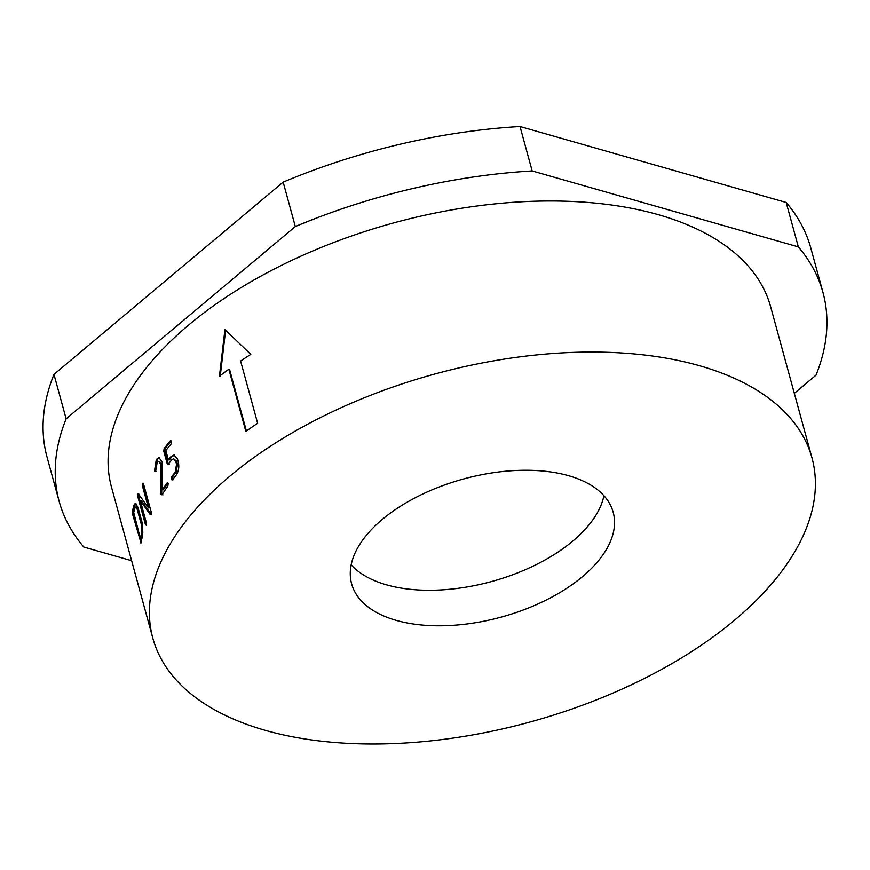 <?xml version="1.0" encoding="UTF-8"?>
<svg xmlns="http://www.w3.org/2000/svg" width="870" height="870" viewBox="0 0 870 870"><rect width="100%" height="100%" fill="white"/><g stroke="black" fill="none" stroke-linecap="round" stroke-linejoin="round"><path stroke-width="1.3" d="M132.36 511.353A341.692 180.394 164.7 0 1 134.11 504.926L135.361 503.197L137.96 507.319L142.212 522.87L142.615 536.029A341.692 180.394 164.7 0 0 140.875 542.456L132.534 513.985L132.36 511.353L133.404 511.234A340.605 179.829 164.7 0 1 135.144 504.828L135.905 503.338M140.875 542.456L140.19 541.966L141.234 541.847M148.455 507.906L142.441 485.928L142.539 483.285L143.485 483.753L151.141 511.745L151.01 514.453L150.314 514.692L140.309 500.598L146.334 522.598L146.323 525.241L145.486 524.762L137.83 496.77L137.841 494.095L138.493 493.975L148.455 507.906L149.477 507.873L143.463 485.895L143.55 483.252L142.539 483.285L143.485 483.753M151.01 514.453L150.314 514.692L151.326 514.659L141.332 500.533L140.309 500.598M146.323 525.241L145.486 524.762L146.519 524.697M146.497 524.621L138.863 496.705L138.863 494.029L137.841 494.095L138.493 493.975M162.396 489.766A341.692 180.394 164.7 0 1 166.975 483.067L168.171 483.546L167.823 486.178A341.692 180.394 164.7 0 0 161.983 494.812L160.874 494.334L160.743 493.257L160.678 463.928L158.688 461.481L157.176 462.503L155.6 471.464L154.49 470.996L156.317 459.393L158.884 457.685L162.211 461.774L162.396 489.766L163.364 489.81A340.605 179.829 164.7 0 1 167.932 483.122L167.997 483.046M167.932 483.122L166.975 483.067L167.562 482.632M155.6 471.464L154.49 470.996L155.48 471.029L157.296 459.436L159.362 457.772M164.158 448.518A341.692 180.394 164.7 0 1 170.161 440.981L171.477 441.471L171.02 444.091A341.692 180.394 164.7 0 0 165.833 450.551L168.388 459.882A341.692 180.394 164.7 0 1 170.933 456.641L174 454.966L177.491 459.045L178.35 462.155C179.35 467.212 178.589 471.594 176.044 475.303A341.692 180.394 164.7 0 0 172.662 479.62L171.412 479.142L171.814 476.51A341.692 180.394 164.7 0 1 175.196 472.192L176.545 464.308L175.696 461.198L173.63 458.751L171.792 459.751A341.692 180.394 164.7 0 0 168.41 464.069L167.16 463.59L163.756 451.149L164.158 448.518L165.104 448.594L164.702 451.225L163.756 451.149M165.104 448.594A340.605 179.829 164.7 0 1 171.096 441.079L170.161 440.981L170.868 440.557M172.662 479.62L172.021 480.055M168.41 464.069L167.769 464.504M228.853 369.228L245.862 431.422A341.692 180.394 164.7 0 1 257.629 423.244L240.609 361.039A341.692 180.394 164.7 0 1 250.788 354.384L224.938 329.567L219.447 376.199A341.692 180.394 164.7 0 1 228.853 369.228L229.582 369.511L246.406 431.031M811.982 457.87L770.657 306.816A341.692 180.394 164.7 0 0 658.362 214.705A341.692 180.394 164.7 0 0 280.934 265.633A341.692 180.394 164.7 0 0 111.501 487.135L152.826 638.199A341.692 180.394 164.7 0 0 265.122 730.3A341.692 180.394 164.7 0 0 642.538 679.372A341.692 180.394 164.7 0 0 811.982 457.87A341.692 180.394 164.7 0 0 699.687 365.77A341.692 180.394 164.7 0 0 322.259 416.686A341.692 180.394 164.7 0 0 152.826 638.199M396.176 620.364A135.589 71.59 164.7 0 0 545.947 600.159A135.589 71.59 164.7 0 0 613.187 512.256A135.589 71.59 164.7 0 0 568.621 475.705A135.589 71.59 164.7 0 0 418.851 495.911A135.589 71.59 164.7 0 0 351.621 583.813A135.589 71.59 164.7 0 0 396.176 620.364M351.165 564.837A135.589 71.59 164.7 0 0 386.454 584.814A135.589 71.59 164.7 0 0 520.651 571.655A135.589 71.59 164.7 0 0 603.921 495.693M131.62 560.693L83.814 547.056A395.926 209.028 164.7 0 1 59.182 501.446A395.926 209.028 164.7 0 1 66.131 418.807L295.321 226.548L283.163 182.124L53.973 374.383L66.131 418.807M822.976 292.505A395.926 209.028 164.7 0 0 798.345 246.895L786.186 202.471A395.926 209.028 164.7 0 1 810.818 248.07L822.976 292.505A395.926 209.028 164.7 0 1 816.027 375.133L794.332 393.338M786.186 202.471L520.021 126.52L532.168 170.944L798.345 246.895M532.168 170.944A395.926 209.028 164.7 0 0 295.321 226.548M53.973 374.383A395.926 209.028 164.7 0 0 47.023 457.022L59.182 501.446M520.021 126.52A395.926 209.028 164.7 0 0 283.163 182.124M134.11 504.926L135.144 504.828M141.125 541.434L133.404 511.234M132.534 513.985L133.578 513.855M135.687 507.025L136.72 506.927L138.276 509.385L142.528 524.936L142.8 532.821A340.605 179.829 164.7 0 0 141.332 538.16L140.287 538.28A341.692 180.394 164.7 0 1 141.767 532.918L141.495 525.023L137.242 509.472L135.687 507.025L134.959 508.036A341.692 180.394 164.7 0 0 133.48 513.398L140.287 538.28M142.8 532.821L141.767 532.918M142.528 524.936L141.495 525.023M138.276 509.385L137.242 509.472M142.441 485.928L143.463 485.895M137.83 496.77L138.863 496.705M162.973 494.845L161.863 494.367L161.733 493.29L161.646 463.982L159.656 461.535L158.688 461.481M160.874 494.334L161.863 494.367M160.743 493.257L161.733 493.29M161.004 467.038L161.972 467.092M160.678 463.928L161.646 463.982M156.578 471.496L155.48 471.029M154.381 470.268L155.36 470.3M156.317 459.393L157.296 459.436M168.388 459.882L169.335 459.958A340.605 179.829 164.7 0 1 171.868 456.739L174.478 455.064M170.933 456.641L171.868 456.739M173.608 479.696L172.369 479.218L172.76 476.586L171.814 476.51M171.412 479.142L172.369 479.218M175.196 472.192L176.131 472.29A340.605 179.829 164.7 0 0 172.76 476.586M176.131 472.29L177.469 464.406L176.621 461.296L173.63 458.751M176.545 464.308L177.469 464.406M175.696 461.198L176.621 461.296M169.356 464.145L168.106 463.666L164.702 451.225M167.16 463.59L168.106 463.666M225.656 329.86L220.208 376.471M141.69 542.771L140.635 542.891"/></g></svg>
